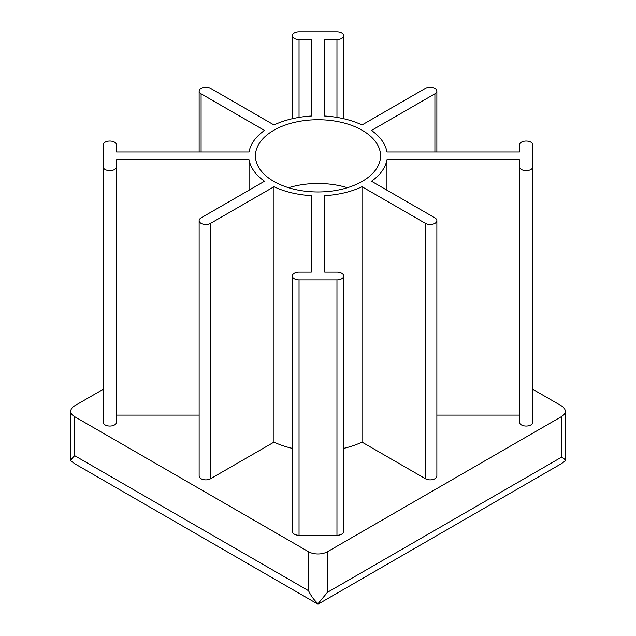 <?xml version="1.0" encoding="UTF-8"?>
<svg xmlns="http://www.w3.org/2000/svg" width="636" height="636" viewBox="0 0 636 636"><rect width="100%" height="100%" fill="white"/><g stroke="black" fill="none" stroke-linecap="round" stroke-linejoin="round"><path stroke-width="0.95" d="M327.476 551.706L327.476 592.307L318.024 603.659C314.136 600.185 310.972 595.86 308.524 590.701L74.706 455.702C72.21 458.015 70.906 459.756 70.779 460.917L70.779 411.246A13.404 7.743 0 0 0 74.706 416.715L308.524 551.706A13.404 7.743 0 0 0 327.476 551.706L561.294 416.715A13.404 7.743 0 0 0 565.221 411.246A13.404 7.743 0 0 0 561.294 405.768L532.857 389.351M318.024 603.659L318 604.2L561.191 463.795L565.221 460.973C565.34 459.59 564.029 458.365 561.294 457.316L327.476 592.307M565.221 411.246L565.221 460.973M103.143 389.351L74.706 405.768A13.404 7.743 0 0 0 70.779 411.246M324.702 39.543L324.702 116.046L324.702 39.543L336.961 39.543A6.702 3.872 0 0 0 343.663 35.672A6.702 3.872 0 0 0 336.961 31.8L299.039 31.8A6.702 3.872 0 0 0 292.337 35.672A6.702 3.872 0 0 0 299.039 39.543L311.298 39.543L311.298 116.046A69.26 39.989 0 0 0 273.997 124.966L210.572 88.348A6.702 3.872 0 0 0 203.266 87.514A6.702 3.872 0 0 0 199.132 91.091A6.702 3.872 0 0 0 201.095 93.826L264.512 130.444A69.26 39.989 0 0 0 249.066 151.98L116.547 151.98L116.547 144.905A6.702 3.872 0 0 0 109.845 141.033A6.702 3.872 0 0 0 103.143 144.905L103.143 422.185A6.702 3.872 0 0 0 109.845 426.056A6.702 3.872 0 0 0 116.547 422.185L116.547 159.716L249.066 159.716L249.066 190.172M311.298 39.543L311.298 116.046M103.143 400.298L103.143 422.185M103.143 166.791A6.702 3.872 0 0 0 109.845 170.663A6.702 3.872 0 0 0 116.547 166.791M116.547 415.109L199.132 415.109M249.066 159.716A69.26 39.989 0 0 0 264.512 181.252L201.095 217.87A6.702 3.872 0 0 0 199.132 220.605A6.702 3.872 0 0 0 203.266 224.182A6.702 3.872 0 0 0 210.572 223.339L273.997 186.73L273.997 442.123A69.26 39.989 0 0 0 292.337 448.38M199.132 220.605L199.132 475.998A6.702 3.872 0 0 0 203.266 479.576A6.702 3.872 0 0 0 210.572 478.741L273.997 442.123M273.997 186.73A69.26 39.989 0 0 0 311.298 195.65L311.298 272.152L299.039 272.152A6.702 3.872 0 0 0 292.337 276.024A6.702 3.872 0 0 0 299.039 279.896L336.961 279.896A6.702 3.872 0 0 0 343.663 276.024A6.702 3.872 0 0 0 336.961 272.152L324.702 272.152L324.702 195.65L324.702 272.152M311.298 195.65L311.298 272.152M292.337 276.024L292.337 531.418A6.702 3.872 0 0 0 299.039 535.289L336.961 535.289A6.702 3.872 0 0 0 343.663 531.418L343.663 276.024M343.663 448.38A69.26 39.989 0 0 0 362.003 442.123L425.428 478.741A6.702 3.872 0 0 0 432.734 479.576A6.702 3.872 0 0 0 436.868 475.998L436.868 220.605A6.702 3.872 0 0 0 434.905 217.87L371.488 181.252A69.26 39.989 0 0 0 386.934 159.716L386.934 190.172M324.702 195.65A69.26 39.989 0 0 0 362.003 186.73L362.003 442.123M362.003 186.73L425.428 223.339A6.702 3.872 0 0 0 432.734 224.182A6.702 3.872 0 0 0 436.868 220.605M436.868 415.109L519.453 415.109L519.453 422.185A6.702 3.872 0 0 0 526.155 426.056A6.702 3.872 0 0 0 532.857 422.185L532.857 144.905A6.702 3.872 0 0 0 526.155 141.033A6.702 3.872 0 0 0 519.453 144.905L519.453 151.98L386.934 151.98A69.26 39.989 0 0 0 371.488 130.444L434.905 93.826A6.702 3.872 0 0 0 436.868 91.091A6.702 3.872 0 0 0 432.734 87.514A6.702 3.872 0 0 0 425.428 88.348L362.003 124.966A69.26 39.989 0 0 0 324.702 116.046M386.934 159.716L519.453 159.716L519.453 422.185M519.453 166.791A6.702 3.872 0 0 0 526.155 170.663A6.702 3.872 0 0 0 532.857 166.791L532.857 422.185M532.857 166.791L532.857 144.905M273.766 181.387A62.559 36.117 0 0 0 341.937 189.218A62.559 36.117 0 0 0 380.559 155.844A62.559 36.117 0 0 0 318 119.727A62.559 36.117 0 0 0 255.441 155.844A62.559 36.117 0 0 0 273.766 181.387M347.375 187.731A62.559 36.117 0 0 0 288.625 187.731M318 604.2L75.064 463.938L70.779 460.917M308.524 551.706L308.524 590.701M74.706 416.715L74.706 455.702M336.961 39.543L336.961 117.39M299.039 39.543L299.039 117.39M201.095 93.826L201.095 151.98M210.572 223.339L210.572 478.741M299.039 279.896L299.039 535.289M336.961 279.896L336.961 535.289M425.428 223.339L425.428 478.741M434.905 93.826L434.905 151.98M561.294 416.715L561.294 457.316M343.663 118.701L343.663 35.672M292.337 118.701L292.337 35.672M199.132 151.98L199.132 91.091M436.868 151.98L436.868 91.091"/></g></svg>
